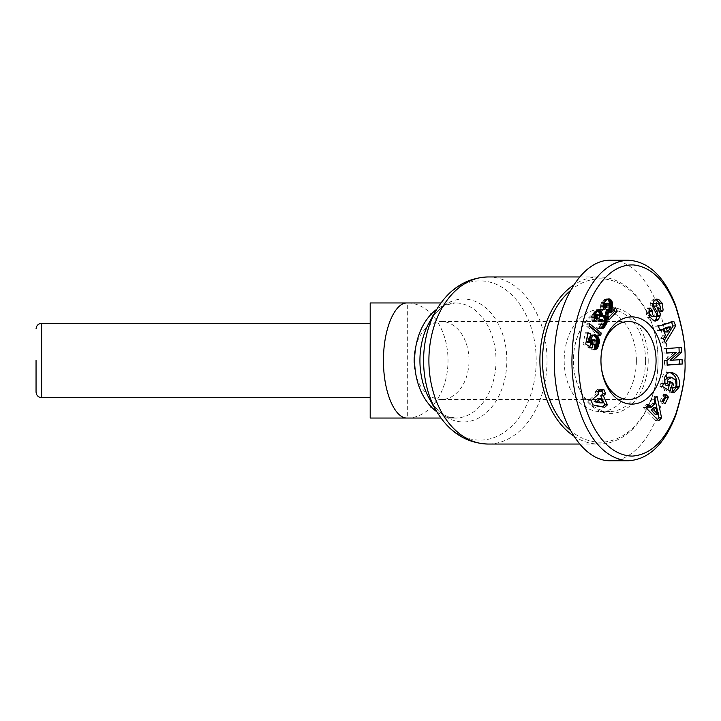 <?xml version="1.0" encoding="UTF-8"?>
<svg xmlns="http://www.w3.org/2000/svg" width="721" height="721" viewBox="0 0 721 721"><rect width="100%" height="100%" fill="white"/><g stroke="black" fill="none" stroke-linecap="round" stroke-linejoin="round"><path stroke-width="0.54" stroke-dasharray="3.6 2.7" d="M370.197 418.045L370.197 302.955M407.32 418.045A57.545 40.691 90 0 0 448.02 360.5A57.545 40.691 90 0 0 407.32 302.955L407.32 418.045M573.628 435.953A83.537 59.068 90 0 0 598.971 444.037A83.537 59.068 90 0 0 658.039 360.509A83.537 59.068 90 0 0 658.039 360.491A83.537 59.068 90 0 0 598.971 276.963A83.537 59.068 90 0 0 573.628 285.047M413.89 360.5A38.988 27.569 -90 0 1 441.45 321.512A38.988 27.569 -90 0 1 469.02 360.5A38.988 27.569 -90 0 1 441.45 399.488A38.988 27.569 -90 0 1 413.89 360.5M649.242 309.823L647.431 307.93L647.116 308.525C645.854 311.391 646.043 314.392 647.683 317.519L651.64 320.89L654.091 320.818M650.306 317.519L647.683 317.519M655.587 299.35L654.226 299.062L651.874 300.215L650.315 303.397L650.18 305.866A5.867 4.146 90 0 0 651.081 308.93L653.983 314.005A1.568 1.109 -90 0 1 653.74 316.285L652.784 316.654M661.788 310.958L660.03 310.958L660.607 309.724M675.478 379.796L672.846 379.796L673.558 385.384L672.396 387.339A2.929 2.073 -90 0 1 671.215 387.853L672.945 387.853M669.656 372.451L668.322 372.306C665.294 372.46 663.221 374.199 662.085 377.525L662.094 383.869L660.787 383.518L659.895 386.501L667.538 391.079L667.934 389.746M663.311 383.869L662.094 383.869M671.882 392.107L669.259 392.107A7.237 5.119 90 0 0 671.107 392.603L673.738 392.603M636.382 360.5A51.047 36.095 90 0 0 600.287 309.453A51.047 36.095 90 0 0 564.183 360.5A51.047 36.095 90 0 0 600.287 411.547A51.047 36.095 90 0 0 636.382 360.5M645.574 360.5A51.047 36.095 90 0 0 609.47 309.453A51.047 36.095 90 0 0 573.375 360.5L573.375 360.5A51.047 36.095 90 0 0 609.47 411.547A51.047 36.095 90 0 0 645.574 360.5M648.197 360.5A52.903 37.411 -90 0 1 610.786 413.403A52.903 37.411 -90 0 1 573.375 360.5L573.375 360.5A52.903 37.411 -90 0 1 610.786 307.597A52.903 37.411 -90 0 1 648.197 360.5M610.786 460.746C640.987 461.143 667.457 414.142 667.231 360.5C667.457 306.858 640.987 259.857 610.786 260.254M570.257 290.725A81.68 57.761 -90 0 1 628.586 289.292A81.68 57.761 -90 0 1 658.039 360.491A83.537 59.068 90 0 0 658.039 360.5A81.68 57.761 -90 0 1 658.039 360.509A81.68 57.761 -90 0 1 628.586 431.708A81.68 57.761 -90 0 1 570.257 430.275M600.999 324.333L598.646 323.801L596.564 327.83L598.664 328.74L600.242 328.434M601.278 323.801L598.646 323.801M599.187 327.83L596.564 327.83M599.394 327.974L596.772 327.974M600.034 328.352L597.412 328.352M600.674 328.605L598.051 328.605M598.709 328.731L601.278 328.731L598.664 328.74M601.233 328.722L599.358 328.722M600.548 328.551L600.007 328.551M602.567 315.753L601.206 315.266L599.484 316.005M603.207 315.392L601.963 315.392M603.369 315.365L601.855 315.365M603.828 315.266L601.206 315.266M603.171 315.401L600.548 315.401M602.738 315.618L600.115 315.618M598.042 310.958L596.366 310.562L594.951 311.292L592.193 315.176L591.508 317.988L592.193 321.539L594.221 319.448M598.493 310.724L597.664 310.724M599.665 310.553L597.042 310.553M598.998 310.562L596.366 310.562M598.628 310.661L596.006 310.661M598.115 310.904L595.492 310.904M597.574 311.292L594.951 311.292M597.024 311.832L594.392 311.832M596.447 312.499L593.816 312.499M595.861 313.311L593.23 313.311M595.708 313.536L593.077 313.536M595.213 314.356L592.59 314.356M594.816 315.176L592.193 315.176M594.501 315.969L591.878 315.969M594.293 316.753L591.662 316.753M594.167 317.537L591.544 317.537M594.131 317.988L591.508 317.988M594.149 318.88L591.517 318.88M594.275 319.773L591.644 319.773M594.483 320.656L591.86 320.656M594.816 321.539L592.193 321.539M595.663 314.888L596.871 316.023L596.177 318.961L597.862 321.593L599.205 319.583M598.619 314.942L595.997 314.942M599.187 315.428L596.564 315.428M599.493 316.023L596.871 316.023M599.629 316.916L596.997 316.916M599.512 317.745L596.889 317.745M599.142 318.529L596.51 318.529M598.8 318.961L596.177 318.961M600.485 321.593L597.862 321.593M600.034 320.89L598.142 320.89M599.62 320.232L598.493 320.232M599.566 320.16L598.547 320.16M599.701 319.439L600.99 320.313L601.665 322.17L600.764 324.342L599.34 324.333M602.468 319.457L599.836 319.457M603.044 319.709L600.413 319.709M603.612 320.313L600.99 320.313M603.756 320.521L601.125 320.521M604.126 321.305L601.503 321.305M604.288 322.134L601.665 322.134L604.288 322.17M604.198 323.08L601.575 323.08M603.847 323.855L601.215 323.855M603.387 324.342L600.764 324.342M600.881 324.567L600.151 324.567M600.881 324.558L599.926 324.558M592.265 344.773L594.888 344.773L592.265 344.773L591.671 349.748L594.437 348.585M594.311 349.64L592.671 349.64M594.329 349.442L593.266 349.442M594.338 349.379L593.401 349.379M596.348 344.386L596.754 341.123M591.977 339.753L594.194 341.213L594.149 343.836L596.465 343.845M593.536 335.094L591.481 334.859L589.688 336.103L588.345 339.258L588.255 342.592M594.293 334.832L592.761 334.832M594.735 334.769L592.112 334.769M594.104 334.859L591.481 334.859M593.491 335.112L590.86 335.112M592.905 335.508L590.274 335.508M592.824 335.58L590.193 335.58M592.311 336.103L589.688 336.103M591.869 336.734L589.246 336.734M591.499 337.473L588.877 337.473M591.202 338.32L588.579 338.32M590.968 339.258L588.345 339.258M590.86 339.897L588.237 339.897M590.796 340.853L588.165 340.853M590.805 341.628L588.183 341.628M587.777 333.679L585.344 332.714L583.091 344.034L589.318 348.153L589.778 346.711M587.966 332.714L585.344 332.714M585.713 344.034L583.091 344.034M591.95 348.153L589.318 348.153M590.093 342.592L590.841 340.141M590.869 342.421L590.075 342.421M590.805 341.511L590.148 341.511M590.805 341.33L590.193 341.33M595.357 339.942L592.734 339.942M595.843 340.177L593.221 340.177M596.42 340.636L593.798 340.636M596.817 341.213L594.194 341.213M596.862 341.321L594.23 341.321M597.078 342.169L594.455 342.169M597.024 343.079L594.401 343.079M594.149 343.836L592.977 344.782M596.294 344.449L593.671 344.449M596.186 344.53L593.563 344.53M591.094 400.678L588.462 400.678L590.346 404.896L602.062 407.275L602.549 406.842M592.968 404.896L590.346 404.896M604.694 407.275L602.062 407.275M601.9 391.07L601.152 389.394L598.818 391.467M603.774 389.394L601.152 389.394M598.592 390.944L597.844 389.268L595.149 391.674L596.123 393.873L588.462 400.678M600.467 389.268L597.844 389.268M597.772 391.674L595.149 391.674M598.745 393.873L596.123 393.873M598.051 398.217L600.124 402.877M589.174 325.522L586.903 323.72L586.416 326.162L598.133 335.445L598.493 333.652M589.526 323.72L586.903 323.72M589.048 326.162L586.416 326.162M600.755 335.445L598.133 335.445M607.578 299.224L604.622 299.413L601.134 303.217L600.35 306.614L601.143 309.886L603.189 308.056M607.866 299.08L607.316 299.08M608.587 298.891L606.676 298.891M608.65 298.873L606.019 298.873M607.974 299.035L605.352 299.035M607.785 299.116L605.153 299.116M607.253 299.413L604.622 299.413M606.685 299.819L604.063 299.819M606.064 300.351L603.441 300.351M605.424 301.008L602.792 301.008M605.261 301.171L602.639 301.171M604.667 301.874L602.035 301.874M604.171 302.55L601.539 302.55M603.765 303.217L601.134 303.217M603.459 303.847L600.836 303.847M603.432 303.929L600.809 303.929M603.162 304.821L600.539 304.821M602.999 305.713L600.377 305.713M602.981 306.614L600.35 306.614M603.026 307.164L600.404 307.164M603.171 308.011L600.548 308.011M603.414 308.912L600.791 308.912M603.765 309.886L601.143 309.886M605.415 303.19L606.343 303.956L606.676 305.587L605.433 313.509L605.505 317.483L606.217 320.07L608.218 317.943M608.479 303.37L605.856 303.37M608.966 303.956L606.343 303.956M609.2 304.604L606.577 304.604M609.299 305.587L606.676 305.587M609.281 306.182L606.649 306.182M609.173 306.993L606.55 306.993M609.011 308.011L606.388 308.011M608.767 309.237L606.145 309.237M608.74 309.354L606.118 309.354M608.515 310.499L605.892 310.499M608.326 311.58L605.703 311.58M608.173 312.59L605.55 312.59M608.055 313.509L605.433 313.509M607.992 314.347L605.37 314.347M607.956 315.113L605.325 315.113M607.965 315.816L605.343 315.816M608.01 316.555L605.388 316.555M608.127 317.483L605.505 317.483M608.308 318.385L605.676 318.385M608.542 319.25L605.919 319.25M608.839 320.07L606.217 320.07M613.859 309.688L612.913 307.903L608.533 312.553M615.545 307.903L612.913 307.903M665.104 396.352L663.401 394.576L659.877 401.336L662.338 403.895L663.257 402.12M666.024 394.576L663.401 394.576M662.509 401.336L659.877 401.336M664.96 403.895L662.338 403.895M657.065 396.316L654.443 396.316L651.469 399.272L652.442 403.436L648.639 407.221M654.091 399.272L651.469 399.272M655.065 403.436L652.442 403.436M647.431 405.896L646.187 404.535L643.168 407.536L656.029 420.794L657.363 419.469M648.81 404.535L646.187 404.535M645.791 407.536L643.168 407.536M658.652 420.794L656.029 420.794M654.893 398.479L654.443 396.316M653.442 407.716L654.947 414.133M658.327 326.243L655.695 326.243L657.552 330.669L659.841 329.867M660.175 330.669L657.552 330.669M660.562 329.614L662.932 335.274L660.842 338.528L662.716 343.016L664.275 340.456M665.555 335.274L662.932 335.274M663.464 338.528L660.842 338.528M665.348 343.016L662.716 343.016M671.548 322.278L671.26 321.575L655.695 326.243M673.883 321.575L671.26 321.575M668.304 326.928L665.077 331.939M671.215 387.853A2.929 2.073 -90 0 1 670.413 387.628L673.017 387.628L670.395 387.61L669.259 392.107M671.702 391.999L669.079 391.999M671.107 392.603A7.237 5.119 90 0 0 671.657 392.557L672.305 392.314M673.189 392.557L671.657 392.557M663.41 383.518L660.787 383.518M662.518 386.501L659.895 386.501M670.16 391.079L667.538 391.079M669.476 382.68L667.249 381.346L666.024 385.447M669.881 381.346L667.249 381.346M668.466 377.11L672.846 379.796M652.938 303.397L650.315 303.397M650.054 307.93L647.431 307.93M654.262 320.89L651.64 320.89M654.785 303.487C656.993 304.244 657.876 305.821 657.435 308.228L657.119 308.831L659.724 311.553L660.03 310.958M659.742 308.831L657.119 308.831M662.347 311.553L659.724 311.553M682.066 359.518L670.043 360.212M679.002 347.63L663.915 348.558L664.086 353.074L666.7 352.884M681.615 347.441L678.993 347.441M666.546 348.558L663.915 348.558M666.709 353.074L664.086 353.074M673.729 352.362L664.365 360.536L664.537 365.15L667.15 364.961M666.988 360.536L664.365 360.536M667.159 365.15L664.537 365.15M487.964 276.963A83.537 59.068 -90 0 1 547.032 360.5A83.537 59.068 -90 0 1 487.964 444.037M436.115 410.546A79.625 56.301 90 0 0 498.671 435.574A79.625 56.301 90 0 0 536.208 360.5A79.625 56.301 90 0 0 498.671 285.426A79.625 56.301 90 0 0 436.115 310.454M436.809 411.745A57.545 40.691 90 0 0 455.33 418.045A57.545 40.691 90 0 0 496.021 360.5A57.545 40.691 90 0 0 455.33 302.955A57.545 40.691 90 0 0 436.809 309.255M440.955 302.955L455.33 302.955L446.741 304.848C440.72 307.299 435.006 312.977 429.581 321.872A61.456 43.458 -90 0 1 477.87 302.559A61.456 43.458 -90 0 1 506.845 360.5A61.456 43.458 -90 0 1 477.87 418.441A61.456 43.458 -90 0 1 429.581 399.128C435.015 408.041 440.738 413.719 446.768 416.161L455.33 418.045L440.955 418.045M41.62 323.368L41.62 397.631M675.018 387.339L672.396 387.339M654.443 300.287L651.82 300.287M652.802 305.866L650.18 305.866M653.704 308.93L651.081 308.93M656.606 314.005L653.983 314.005M656.362 316.285L653.74 316.285M649.774 308.462L647.152 308.462M660.057 308.228L657.435 308.228M579.585 276.963L598.971 276.963M628.505 321.512L441.45 321.512M656.849 299.062L654.226 299.062M600.287 309.453L609.47 309.453M600.287 411.547L609.47 411.547M670.954 372.306L668.322 372.306M655.398 321.043L652.766 321.043M628.505 399.488L441.45 399.488M579.585 444.037L598.971 444.037"/><path stroke-width="1.08" d="M407.32 302.955L370.197 302.955L370.197 418.045L407.32 418.045C394.585 418.694 383.221 391.26 383.491 360.5C383.221 329.74 394.585 302.306 407.32 302.955L440.955 302.955M573.628 285.047A83.537 59.068 90 0 0 539.903 360.5A83.537 59.068 90 0 0 573.628 435.953M36.05 360.5L36.05 392.062L36.05 360.5M600.944 360.5A38.988 27.569 -90 0 1 628.505 321.512A38.988 27.569 -90 0 1 656.074 360.5A38.988 27.569 -90 0 1 628.505 399.488A38.988 27.569 -90 0 1 600.944 360.5L600.944 360.5A43.62 30.85 90 0 0 631.785 404.12A43.62 30.85 90 0 0 662.635 360.5A43.62 30.85 90 0 0 631.785 316.88A43.62 30.85 90 0 0 600.944 360.5L600.944 360.5M658.94 299.72L662.121 303.135L663.122 310.039L662.347 311.553L659.742 308.831L660.057 308.228C660.508 305.821 659.625 304.244 657.408 303.487L657.029 303.541A1.568 1.109 90 0 0 656.398 306.065L659.237 311.021A5.867 4.146 -90 0 1 660.121 315.546L658.309 319.791L655.398 321.043L654.262 320.89L650.306 317.519C648.666 314.392 648.476 311.391 649.747 308.525L650.054 307.93L652.712 310.715L652.37 311.382C651.91 314.041 652.929 315.798 655.407 316.654L656.362 316.285A1.568 1.109 90 0 0 656.606 314.005L653.704 308.93A5.867 4.146 -90 0 1 652.802 305.866L652.938 303.397L654.497 300.215L656.849 299.062L658.94 299.72L655.587 299.35M662.121 303.135L659.499 303.135L656.317 299.72M662.653 310.958L661.788 310.958M672.945 387.853L673.847 387.853A2.929 2.073 90 0 0 675.018 387.339L676.19 385.384L675.478 379.796L671.089 377.11L668.466 377.11L664.942 380.048L664.87 383.338L666.024 385.447L668.655 385.447L669.881 381.346L672.594 382.977L670.16 391.079L662.518 386.501L663.41 383.518L664.726 383.869L663.311 383.869M671.089 377.11L667.565 380.048L667.502 383.338L664.87 383.338M667.502 383.338L668.655 385.447M664.726 383.869L664.708 377.525C665.843 374.199 667.925 372.46 670.954 372.306C677.47 373.82 680.236 378.471 679.263 386.249L678.894 387.474L674.288 392.557A7.237 5.119 -90 0 1 673.738 392.603A7.237 5.119 -90 0 1 671.882 392.107L673.035 387.628A2.929 2.073 90 0 0 673.847 387.853M628.505 260.254L610.786 260.254C580.612 259.136 553.71 306.921 554.341 360.5C553.71 414.079 580.612 461.864 610.786 460.746L628.505 460.746C589.048 458.79 568.842 398.082 572.321 350.965C573.799 309.453 594.474 261.2 628.505 260.254C648.395 261.48 663.987 276.188 675.271 304.379C682.706 328.001 685.932 346.711 684.95 360.5C685.905 374.091 682.769 392.548 675.559 415.873C664.311 444.487 648.63 459.448 628.505 460.746M570.257 430.275A81.68 57.761 -90 0 1 542.525 360.5A81.68 57.761 -90 0 1 570.257 290.725M684.95 360.5C685.851 373.622 682.85 391.359 675.938 413.71C665.258 440.684 650.675 454.816 632.2 456.105C595.519 455.14 575.412 397.109 578.873 351.316C580.198 310.354 601.404 263.58 633.606 264.949C651.306 266.941 665.33 280.811 675.667 306.578C682.787 329.209 685.887 347.189 684.95 360.5M601.278 323.801L603.387 324.342L604.198 323.08L604.126 321.305L602.323 319.439L600.485 321.593L598.8 318.961L599.629 316.916L598.619 314.942L597.024 316.312L597.538 318.736L594.816 321.539L594.275 319.773L594.293 316.753L595.213 314.356L597.024 311.832L598.998 310.562L600.872 311.093L601.846 312.436L602.089 316.14L603.828 315.266L605.162 315.726L607.046 319.178L606.812 323.161L603.828 327.794L601.287 328.74L599.187 327.83L601.278 323.801M594.888 344.773L596.294 344.449L597.078 342.169L596.42 340.636L594.609 339.753L593.626 339.961L592.815 341.33L593.176 344.25L591.95 348.153L585.713 344.034L587.966 332.714L590.661 333.778L589.138 341.457L590.887 342.592L591.202 338.32L593.491 335.112L595.997 335.013L598.547 337.437L599.385 341.439L598.349 346.513L596.618 349L594.293 349.748L594.888 344.773L595.6 344.782M592.968 404.896L591.094 400.678L598.745 393.873L597.772 391.674L600.467 389.268L601.449 391.467L603.774 389.394L605.712 393.738L603.378 395.811L607.406 404.86L604.694 407.275L592.968 404.896M589.526 323.72L601.233 333.03L600.755 335.445L589.048 326.162L589.526 323.72M610.642 299.512L612.039 301.63L612.48 303.92L611.165 312.553L615.545 307.903L617.257 311.148L608.839 320.07L607.956 315.113L609.281 306.182L608.966 303.956L608.037 303.19L606.929 303.64L606.316 305.046L606.749 307.227L603.765 309.886L602.981 306.614L603.765 303.217L606.064 300.351L608.65 298.873L610.642 299.512L607.578 299.224M666.024 394.576L668.484 397.136L664.96 403.895L662.509 401.336L666.024 394.576M654.091 399.272L657.065 396.316L661.581 417.883L658.652 420.794L645.791 407.536L648.81 404.535L651.27 407.221L655.065 403.436L654.091 399.272M660.175 330.669L658.327 326.243L673.883 321.575L675.703 325.937L665.348 343.016L663.464 338.528L665.555 335.274L663.185 329.614L660.175 330.669M672.666 360.212L682.066 359.518L682.237 364.033L667.159 365.15L666.988 360.536L676.352 352.362L666.709 353.074L666.546 348.558L681.615 347.441L681.796 352.245L672.666 360.212L670.043 360.212L679.173 352.245L679.002 347.63M601.963 324.333L600.999 324.333M601.99 328.722L601.233 328.722M602.63 328.551L600.548 328.551M600.242 328.434L602.819 325.847L604.396 322.404L604.342 318.871L602.567 315.753M603.279 328.226L600.656 328.226M603.342 328.181L600.71 328.181M603.828 327.794L601.197 327.794M604.342 327.289L601.72 327.289M604.883 326.64L602.251 326.64M605.442 325.847L602.819 325.847M605.667 325.522L603.035 325.522M606.136 324.72L603.504 324.72M606.514 323.936L603.892 323.936M606.812 323.161L604.18 323.161M607.028 322.404L604.396 322.404M607.109 321.936L604.477 321.936M607.199 321.016L604.577 321.016M607.181 320.097L604.549 320.097M607.046 319.178L604.423 319.178M606.974 318.871L604.342 318.871M606.703 318.006L604.081 318.006M606.352 317.213L603.729 317.213M605.919 316.519L603.297 316.519M605.721 316.267L603.098 316.267M605.162 315.726L602.612 315.726M604.586 315.392L603.207 315.392M604.486 315.365L603.369 315.365M602.089 316.14L599.512 316.14M599.484 316.005L599.502 313.265L598.042 310.958M602.197 315.41L599.575 315.41M602.26 314.473L599.629 314.473M602.188 313.608L599.566 313.608M602.125 313.265L599.502 313.265M601.846 312.436L599.223 312.436M601.431 311.706L598.8 311.706M601.386 311.652L598.763 311.652M600.872 311.093L598.241 311.093M600.287 310.724L598.493 310.724M594.221 319.448L594.915 318.736L594.392 316.384M597.538 318.736L594.915 318.736M597.448 318.556L594.816 318.556M597.078 317.673L594.455 317.673M596.952 316.907L594.329 316.907M597.024 316.312L594.41 316.312M594.428 316.249L595.663 314.888L598.286 314.888M597.376 315.51L594.753 315.51M597.7 315.149L595.077 315.149M600.764 320.89L600.034 320.89M601.125 320.232L599.62 320.232M601.17 320.16L599.566 320.16M601.711 319.619L599.223 319.619M599.205 319.583L602.323 319.439M602.783 324.567L600.881 324.567M602.549 324.558L600.881 324.558M595.303 349.64L594.311 349.64M595.897 349.442L594.329 349.442M596.033 349.379L594.338 349.379M596.618 349L594.383 349M594.437 348.585L596.348 344.386M597.195 348.459L594.564 348.459M597.448 348.171L594.816 348.171M597.88 347.495L595.258 347.495M598.277 346.666L595.654 346.666M598.349 346.513L595.726 346.513M598.619 345.747L595.997 345.747M598.872 344.845L596.249 344.845M599.088 343.845L596.763 343.845M599.178 343.394L596.925 343.394M599.313 342.376L597.069 342.376M599.385 341.439L596.889 341.439M596.754 341.123L595.925 337.437L593.536 335.094M599.376 340.555L596.745 340.555M599.295 339.735L596.673 339.735M599.16 339.068L596.537 339.068M598.899 338.221L596.276 338.221M598.547 337.437L595.925 337.437M598.097 336.734L595.465 336.734M597.745 336.292L595.122 336.292M597.195 335.752L594.573 335.752M596.618 335.319L593.987 335.319M595.997 335.013L593.734 335.013M595.384 334.832L594.293 334.832M590.887 342.592L588.255 342.592L586.515 341.457L587.777 333.679M589.138 341.457L586.515 341.457M590.661 333.778L588.039 333.778M589.778 346.711L590.553 344.25L590.093 342.592M593.176 344.25L590.553 344.25M592.968 343.746L590.346 343.746M592.752 342.944L590.12 342.944M592.707 342.421L590.869 342.421M592.779 341.511L590.805 341.511M592.815 341.33L590.805 341.33M593.14 340.519L590.814 340.519M590.841 340.141L594.609 339.753M593.626 339.961L591.004 339.961M593.978 339.789L591.355 339.789M602.549 406.842L604.784 404.86L600.755 395.811L603.08 393.738L601.9 391.07M607.406 404.86L604.784 404.86M603.378 395.811L600.755 395.811M605.712 393.738L603.08 393.738M601.449 391.467L598.818 391.467L598.592 390.944M600.124 402.877L594.176 401.669L598.051 398.217L600.683 398.217L596.799 401.669L602.756 402.877L600.124 402.877M596.799 401.669L594.176 401.669M602.756 402.877L600.683 398.217M601.233 333.03L598.61 333.03L589.174 325.522M598.493 333.652L598.61 333.03M611.174 300.053L608.019 299.512M610.047 299.125L607.767 299.125M609.939 299.08L607.866 299.08M609.299 298.891L608.587 298.891M603.189 308.056L604.117 307.227L603.693 305.046L604.306 303.64L608.037 303.19M606.749 307.227L604.117 307.227M606.568 306.74L603.937 306.74M606.343 305.812L603.711 305.812M606.316 305.046L603.693 305.046M606.487 304.334L603.856 304.334M606.929 303.64L604.306 303.64M607.406 303.28L604.784 303.28M608.218 317.943L614.634 311.148L613.859 309.688M617.257 311.148L614.634 311.148M611.165 312.553L608.533 312.553L609.858 304.659L608.551 300.053M611.246 311.832L608.623 311.832M611.381 310.976L608.758 310.976M611.444 310.625L608.821 310.625M611.624 309.778L608.993 309.778M611.895 308.615L609.272 308.615M611.922 308.516L609.299 308.516M612.147 307.407L609.524 307.407M612.318 306.407L609.696 306.407M612.426 305.488L609.804 305.488M612.48 304.659L609.858 304.659M612.48 303.92L609.858 303.92M612.435 303.397L609.813 303.397M612.282 302.478L609.66 302.478M612.039 301.63L609.407 301.63M611.687 300.846L609.065 300.846M611.633 300.738L609.002 300.738M668.484 397.136L665.853 397.136L665.104 396.352M663.257 402.12L665.853 397.136M651.27 407.221L648.639 407.221L647.431 405.896M657.363 419.469L658.958 417.883L654.893 398.479M661.581 417.883L658.958 417.883M654.947 414.133L651.162 409.988L653.442 407.716L656.074 407.716L653.785 409.988L657.579 414.133L654.947 414.133M653.785 409.988L651.162 409.988M657.579 414.133L656.074 407.716M659.841 329.867L663.185 329.614M664.275 340.456L673.081 325.937L671.548 322.278M675.703 325.937L673.081 325.937M670.927 326.928L668.304 326.928L663.653 328.542L665.077 331.939L667.7 331.939L670.927 326.928L666.285 328.542L667.7 331.939M666.285 328.542L663.653 328.542M674.288 392.557L673.189 392.557M678.894 387.474L676.271 387.474L676.64 386.249C677.713 379.363 675.388 374.767 669.656 372.451M672.305 392.314L676.271 387.474M667.934 389.746L669.962 382.977L669.476 382.68M672.594 382.977L669.962 382.977M660.607 309.724L659.499 303.135M655.407 316.654L652.784 316.654C650.306 315.798 649.288 314.041 649.738 311.382L650.09 310.715L649.242 309.823M652.712 310.715L650.09 310.715M658.309 319.791L655.686 319.791L657.498 315.546A5.867 4.146 90 0 0 656.615 311.021L653.767 306.065A1.568 1.109 -90 0 1 654.407 303.541L657.408 303.487M654.091 320.818L655.686 319.791M660.039 316.195L657.408 316.195M681.796 352.245L679.173 352.245M666.7 352.884L676.352 352.362M667.15 364.961L679.606 364.033L679.443 359.707M682.237 364.033L679.606 364.033M436.115 410.546L429.581 399.128A61.456 43.458 -90 0 1 419.928 360.5A61.456 43.458 -90 0 1 429.581 321.872L436.115 310.454A79.625 56.301 90 0 0 423.597 360.5A79.625 56.301 90 0 0 436.115 410.546C448.841 432.05 466.127 443.208 487.964 444.037A83.537 59.068 -90 0 1 428.896 360.5A83.537 59.068 -90 0 1 487.964 276.963L579.585 276.963M436.809 309.255A57.545 40.691 90 0 0 414.638 360.5A57.545 40.691 90 0 0 436.809 411.745M36.05 392.062C36.41 395.469 38.267 397.325 41.62 397.631L41.62 323.368L370.197 323.368M679.263 386.249L676.64 386.249M652.37 311.382L649.738 311.382M660.121 315.546L657.498 315.546M659.237 311.021L656.615 311.021M656.398 306.065L653.767 306.065M657.029 303.541L654.407 303.541M41.62 323.368C38.267 323.675 36.41 325.531 36.05 328.938M41.62 397.631L370.197 397.631M407.32 418.045L440.955 418.045M487.964 276.963C466.072 277.819 448.786 288.986 436.115 310.454M487.964 444.037L579.585 444.037"/></g></svg>
